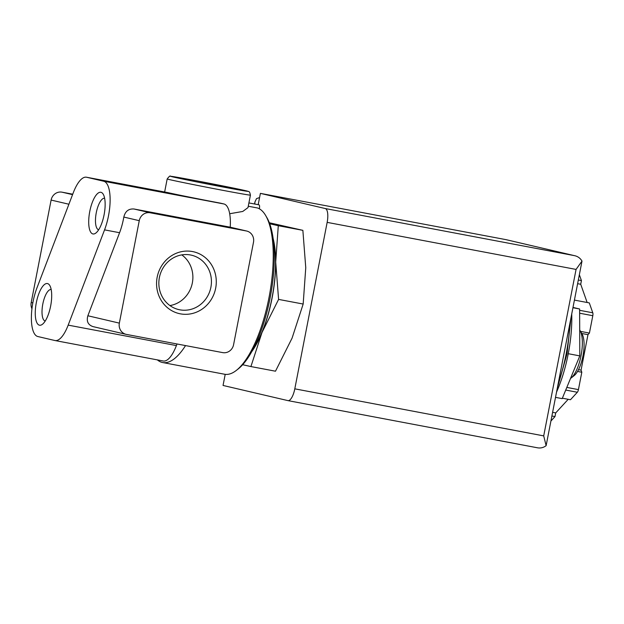 <?xml version="1.0" encoding="UTF-8"?>
<svg xmlns="http://www.w3.org/2000/svg" width="624" height="624" viewBox="0 0 624 624"><rect width="100%" height="100%" fill="white"/><g stroke="black" fill="none" stroke-linecap="round" stroke-linejoin="round"><path stroke-width="0.94" d="M86.455 177.216L167.809 192.598L86.619 177.247L103.701 181.241A32.62 11.31 100.7 0 1 104.551 229.874L68.18 325.127A32.62 11.31 100.7 0 1 55.045 340.548A32.62 11.31 100.7 0 1 54.881 340.517L37.807 336.523A32.62 11.31 100.7 0 1 36.956 287.89L73.328 192.644A32.62 11.31 100.7 0 1 86.455 177.216A32.62 11.31 100.7 0 1 86.619 177.247M167.809 192.598A42.401 0.593 -169 0 0 220.639 203.198L223.938 203.97A32.62 11.31 100.7 0 1 230.217 227.191L134.027 209.009C128.614 208.588 125.213 211.279 123.825 217.066A32.62 11.31 100.7 0 1 119.582 232.713L104.551 229.874M157.365 359.892A84.802 29.398 -79.3 0 0 162.669 362.536L224.593 374.244A84.802 29.398 -79.3 0 0 236.387 370.36A84.802 29.398 -79.3 0 0 269.233 296.377A84.802 29.398 -79.3 0 0 265.66 215.514A84.802 29.398 -79.3 0 0 257.611 208.003L248.266 206.232M229.687 213.736L242.752 211.458L247.993 207.605L250.419 195.133A42.401 0.593 -169 0 1 208.689 187.621A42.401 0.593 -169 0 1 167.177 178.955L164.642 191.997M162.669 362.536A84.802 29.398 -79.3 0 0 185.539 345.587M556.577 392.012A71.752 24.874 -79.3 0 0 571.724 314.059M269.716 223.782L278.288 225.701L275.699 262.033L278.593 299.403L262.01 332.459L250.91 366.561L275.488 371.202L292.071 338.146L303.17 304.044L305.76 267.712L302.866 230.342L269.326 222.752M278.288 225.701L302.866 230.342M250.91 366.561L242.666 364.72M278.593 299.403L303.17 304.044M181.787 254.881A27.94 26.2 -76.8 0 1 192.106 284.021A27.94 26.2 -76.8 0 1 169.939 305.573M190.468 254.974A27.94 26.2 -76.8 0 1 191.498 255.193A27.94 26.2 -76.8 0 1 210.655 288.358A27.94 26.2 -76.8 0 1 178.784 309.598A27.94 26.2 -76.8 0 1 159.502 276.978A27.94 26.2 -76.8 0 1 190.468 254.974M192.473 251.55A31.73 29.757 -76.8 0 1 208.72 303.053A31.73 29.757 -76.8 0 1 158.067 293.475A31.73 29.757 -76.8 0 1 192.473 251.55M126.142 334.355A9.781 9.181 103.2 0 0 126.5 334.425L222.698 352.615A9.781 9.181 103.2 0 0 233.579 344.713L253.492 242.268A9.781 9.181 103.2 0 0 246.698 231.036A9.781 9.181 103.2 0 0 246.34 230.966L150.15 212.776A9.781 9.181 103.2 0 0 139.261 220.678L119.348 323.123A9.781 9.181 103.2 0 0 126.142 334.355L93.007 326.609C88.007 324.886 86.299 321.274 87.867 315.76L119.582 232.713M72.727 194.197L61.994 192.169A9.781 9.181 103.2 0 0 51.113 200.07L31.2 302.515A9.781 9.181 103.2 0 0 31.941 308.747M163.106 360.976A32.62 11.31 100.7 0 0 163.27 361.007A32.62 11.31 100.7 0 0 176.397 345.579L177.013 343.98M36.317 302.71A21.2 7.348 -79.3 0 0 42.487 324.246A21.2 7.348 -79.3 0 0 50.7 305.744A21.2 7.348 -79.3 0 0 49.803 285.527A21.2 7.348 -79.3 0 0 36.317 302.71M89.762 211.45A21.2 7.348 -79.3 0 0 95.932 232.986A21.2 7.348 -79.3 0 0 104.146 214.492A21.2 7.348 -79.3 0 0 103.249 194.275A21.2 7.348 -79.3 0 0 89.762 211.45M236.387 370.36L238.282 368.87A82.844 28.72 -79.3 0 0 270.371 296.595A82.844 28.72 -79.3 0 0 266.877 217.589L265.66 215.514M248.906 202.925L258.937 204.82A3.26 1.131 100.7 0 1 259.319 208.775M252.463 350.368A71.432 24.765 -79.3 0 0 273.328 239.99M251.714 351.725A71.752 24.874 -79.3 0 0 262.01 332.459A71.752 24.874 -79.3 0 0 275.699 262.033A71.752 24.874 -79.3 0 0 273.125 238.454M573.011 307.445L579.618 308.989L572.957 307.726M579.618 308.989L579.813 355.891L568.253 353.707M579.813 355.891L562.193 398.627L555.532 397.371M570.508 378.464A26.091 9.048 -79.3 0 0 570.999 378.105L574.158 375.617A22.831 7.917 -79.3 0 0 583.003 355.696A22.831 7.917 -79.3 0 0 582.036 333.926L580.008 330.455A26.091 9.048 -79.3 0 0 579.704 329.971M570.999 378.105A26.091 9.048 -79.3 0 0 581.108 355.337A26.091 9.048 -79.3 0 0 580.008 330.455M104.629 198.26A16.037 5.561 -79.3 0 0 96.268 212.761A16.037 5.561 -79.3 0 0 98.67 229.772M51.176 289.52A16.037 5.561 -79.3 0 0 42.814 304.013A16.037 5.561 -79.3 0 0 45.217 321.032M543.707 435.887L576.061 269.42L582.005 261.097L546.125 445.676L543.707 435.887L294.801 388.838A13.049 4.524 100.7 0 1 287.968 400.624A13.049 4.524 100.7 0 1 287.906 400.608L223.049 385.453L225.209 374.338M582.005 261.097C580.211 258.055 577.59 256.214 574.142 255.583L325.237 208.533L260.387 193.37L505.83 239.616A6.521 6.115 103.2 0 1 506.072 239.663L574.509 255.668L505.83 239.616M294.801 388.838L327.155 222.37A13.049 4.524 100.7 0 0 325.237 208.533M258.188 204.68L260.387 193.37M546.125 445.676C543.332 447.775 540.228 448.438 536.804 447.665L288.031 400.639M287.968 400.624L536.804 447.665M259.568 197.558L256.503 198.619L254.943 201.965L254.771 204.032M551.912 416.005L554.993 416.582L550.937 421.005M552.622 412.324L555.711 412.909L554.993 416.582M568.207 399.305L555.711 412.909M562.364 398.198L570.476 399.734L577.34 392.254A3.26 1.131 100.7 0 0 578.432 389.61L581.81 372.239L577.551 371.436M578.51 369.658L581.069 370.141L581.81 372.239M581.786 333.489L587.972 334.659L581.069 370.141M580.562 331.399L589.423 333.076L587.972 334.659M574.439 300.097L589.298 302.905L592.784 312.803A3.26 1.131 100.7 0 1 592.8 315.705L589.423 333.076M577.629 283.686L580.718 284.271L587.145 302.492M578.347 280.012L581.428 280.589L580.718 284.271M579.368 274.747L581.428 280.589M119.348 323.123L87.867 315.76M139.261 220.678L123.825 217.066M150.15 212.776L134.027 209.009M68.897 204.227L51.113 200.07M32.83 302.897L31.2 302.515M176.397 345.579L68.18 325.127M246.34 230.966L230.217 227.191L246.698 231.036M223.938 203.97L103.701 181.241M72.563 194.641L61.994 192.169M558.308 383.089A78.281 27.136 -79.3 0 0 569.923 323.341M196.201 180.749A39.14 0.546 -169 0 1 247.276 191.295A39.14 0.546 -169 0 1 184.798 179.486A39.14 0.546 -169 0 1 196.201 180.749M576.061 269.42L327.155 222.37M565.726 390.062L577.34 392.254M566.81 387.418L578.432 389.61M579.634 313.209L592.8 315.705M579.618 310.307L592.784 312.803M163.27 361.007L55.045 340.548M557.349 388.019L567.037 353.847L570.898 318.318M250.419 195.133C249.46 190.281 248.734 192.02 247.018 191.03L196.186 180.749L170.469 176.296C170.282 175.461 169.19 176.342 167.177 178.955M254.545 203.993L254.943 201.965"/></g></svg>
